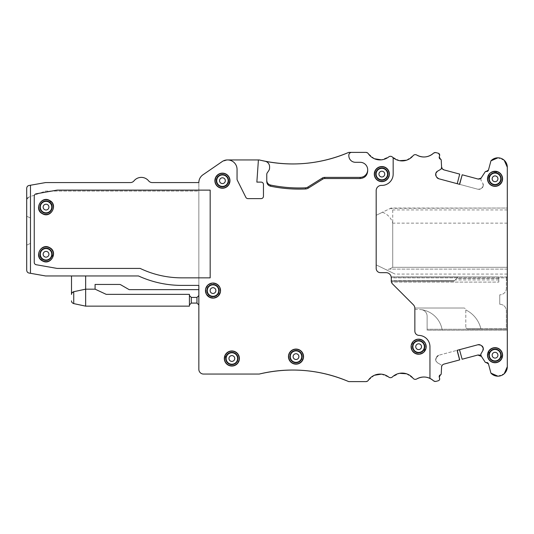 <?xml version="1.0" encoding="UTF-8"?>
<svg xmlns="http://www.w3.org/2000/svg" width="534" height="534" viewBox="0 0 534 534"><rect width="100%" height="100%" fill="white"/><g stroke="black" fill="none" stroke-linecap="round" stroke-linejoin="round"><path stroke-width="0.4" stroke-dasharray="2.67 2" d="M43.294 212.125A5.72 5.72 0 0 1 41.018 204.362A5.72 5.72 0 0 1 48.781 202.079A5.72 5.72 0 0 1 51.057 209.842A5.72 5.72 0 0 1 43.294 212.125M48.974 201.718A6.134 6.134 0 0 1 51.418 210.042A6.134 6.134 0 0 1 43.1 212.485A6.134 6.134 0 0 1 40.657 204.162A6.134 6.134 0 0 1 48.974 201.718M259.217 159.94L227.497 159.94L222.151 161.595L202.94 174.805C200.297 176.721 198.935 179.311 198.848 182.575L198.848 191.065L45.564 191.065L30.471 196.559L30.471 273.301L45.564 275.958L138.48 275.958A103.763 103.763 0 0 0 181.707 285.396L198.848 285.396L198.848 289.642L129.155 289.642L120.824 284.829A2.83 2.83 0 0 0 119.409 284.448L95.085 284.448L95.085 289.168L85.654 289.168L73.745 291.697C72.35 292.091 71.603 293.012 71.503 294.468L71.503 275.958L85.654 275.958L71.503 275.958M71.503 300.849C71.463 302.124 72.21 303.045 73.745 303.612L73.745 291.697L85.654 289.168L73.745 291.697M85.654 306.149L189.416 306.149L189.416 294.354L106.213 294.354L95.085 289.168L85.654 289.168L85.654 306.149L73.745 303.612M71.503 294.468L72.083 292.752L71.503 294.468M189.416 295.536L189.416 304.967L189.416 295.536M95.085 289.168L85.654 289.168L85.654 275.958M138.48 275.958C152.21 282.199 166.621 285.343 181.707 285.396A103.763 103.763 0 0 1 138.48 275.958M30.471 196.559L30.471 185.238L30.471 196.559L28.562 197.253L45.564 191.065L198.848 191.065L198.848 285.396L181.707 285.396L198.848 285.396L198.848 289.642M28.562 197.253A2.83 2.83 0 0 0 26.7 199.916L28.562 197.253M30.471 273.301L29.036 273.048C27.655 272.761 26.874 271.833 26.7 270.257L26.7 188.275A2.83 2.83 0 0 1 29.036 185.492L45.564 182.575L130.356 182.575A4.719 4.719 0 0 0 134.007 180.846A9.432 9.432 0 0 1 148.606 180.846A4.719 4.719 0 0 0 152.257 182.575L198.848 182.575L198.848 369.348C199.129 372.211 200.697 373.78 203.567 374.06L259.217 374.06A141.49 141.49 0 0 1 348.735 381.61L365.93 381.61L368.28 380.355L374.421 375.255M26.7 216.23L26.7 245.139L26.7 216.23L30.471 217.985L30.471 243.384L26.7 245.139L30.471 243.384L30.471 217.985L26.7 216.23M421.373 341.687A5.72 5.72 0 0 1 423.656 349.45A5.72 5.72 0 0 1 415.886 351.726A5.72 5.72 0 0 1 413.61 343.963A5.72 5.72 0 0 1 421.373 341.687M48.974 248.884A6.134 6.134 0 0 1 51.418 257.208A6.134 6.134 0 0 1 43.1 259.644A6.134 6.134 0 0 1 40.657 251.327A6.134 6.134 0 0 1 48.974 248.884M210.256 295.602A5.72 5.72 0 0 1 207.973 287.839A5.72 5.72 0 0 1 215.743 285.563A5.72 5.72 0 0 1 218.019 293.326A5.72 5.72 0 0 1 210.256 295.602M492.295 360.216A5.72 5.72 0 0 1 490.018 352.453A5.72 5.72 0 0 1 497.781 350.177A5.72 5.72 0 0 1 500.058 357.94A5.72 5.72 0 0 1 492.295 360.216A5.72 5.72 0 0 0 500.058 357.94A5.72 5.72 0 0 0 497.781 350.177M379.1 179.11A5.72 5.72 0 0 1 376.824 171.347A5.72 5.72 0 0 1 384.587 169.064A5.72 5.72 0 0 1 386.863 176.827A5.72 5.72 0 0 1 379.1 179.11M497.781 173.784A5.72 5.72 0 0 1 500.058 181.547A5.72 5.72 0 0 1 492.295 183.823A5.72 5.72 0 0 1 490.018 176.06A5.72 5.72 0 0 1 497.781 173.784A5.72 5.72 0 0 1 500.058 181.547A5.72 5.72 0 0 1 492.295 183.823A5.72 5.72 0 0 1 490.018 176.06A5.72 5.72 0 0 1 497.781 173.784M293.259 361.631A5.72 5.72 0 0 1 290.983 353.868A5.72 5.72 0 0 1 298.746 351.592A5.72 5.72 0 0 1 301.029 359.355A5.72 5.72 0 0 1 293.259 361.631M48.781 249.244A5.72 5.72 0 0 1 51.057 257.008A5.72 5.72 0 0 1 43.294 259.29A5.72 5.72 0 0 1 41.018 251.521A5.72 5.72 0 0 1 48.781 249.244A5.72 5.72 0 0 1 51.057 257.008A5.72 5.72 0 0 1 43.294 259.29A5.72 5.72 0 0 1 41.018 251.521A5.72 5.72 0 0 1 48.781 249.244M219.487 186.072A6.134 6.134 0 0 1 217.051 177.749A6.134 6.134 0 0 1 225.368 175.312A6.134 6.134 0 0 1 227.811 183.629A6.134 6.134 0 0 1 219.487 186.072M384.78 168.704A6.134 6.134 0 0 1 387.223 177.028A6.134 6.134 0 0 1 378.906 179.471A6.134 6.134 0 0 1 376.463 171.147A6.134 6.134 0 0 1 384.78 168.704M421.573 341.326A6.134 6.134 0 0 1 424.009 349.643A6.134 6.134 0 0 1 415.692 352.086A6.134 6.134 0 0 1 413.249 343.769A6.134 6.134 0 0 1 421.573 341.326M293.066 361.992A6.134 6.134 0 0 1 290.623 353.675A6.134 6.134 0 0 1 298.947 351.232A6.134 6.134 0 0 1 301.39 359.549A6.134 6.134 0 0 1 293.066 361.992M228.926 363.881A6.134 6.134 0 0 1 226.483 355.557A6.134 6.134 0 0 1 234.8 353.114A6.134 6.134 0 0 1 237.243 361.438A6.134 6.134 0 0 1 228.926 363.881M215.936 285.203A6.134 6.134 0 0 1 218.379 293.52A6.134 6.134 0 0 1 210.056 295.963A6.134 6.134 0 0 1 207.619 287.646A6.134 6.134 0 0 1 215.936 285.203M497.975 349.817A6.134 6.134 0 0 1 500.418 358.134A6.134 6.134 0 0 1 492.101 360.577A6.134 6.134 0 0 1 489.658 352.26A6.134 6.134 0 0 1 497.975 349.817M497.975 173.423A6.134 6.134 0 0 1 500.418 181.74A6.134 6.134 0 0 1 492.101 184.183A6.134 6.134 0 0 1 489.658 175.866A6.134 6.134 0 0 1 497.975 173.423M229.119 363.521A5.72 5.72 0 0 1 226.843 355.757A5.72 5.72 0 0 1 234.606 353.475A5.72 5.72 0 0 1 236.882 361.244A5.72 5.72 0 0 1 229.119 363.521A5.72 5.72 0 0 0 236.882 361.244A5.72 5.72 0 0 0 234.606 353.475M191.299 303.078L196.959 303.078L196.959 297.418L191.299 297.418L191.299 303.078L189.416 304.967M376.183 215.309L376.183 264.871L385.895 269.61C397.903 275.464 397.903 275.464 385.895 269.61C397.903 275.464 397.903 275.464 385.895 269.61L389.46 269.109L385.895 269.61L376.183 264.871L376.183 215.309L390.481 208.333L392.724 209.929L392.724 267.314L389.46 269.109L392.724 267.314L392.724 223.139C391.021 217.779 387.591 214.154 382.431 212.265L376.183 215.309M393.164 157.724L393.164 174.084A11.321 11.321 0 0 1 381.523 185.405A5.186 5.186 0 0 0 376.183 190.585L376.183 268.415A4.245 4.245 0 0 0 380.428 272.66L386.089 272.66A5.186 5.186 0 0 1 391.275 277.847L391.275 280.924L391.275 277.847L507.3 277.847L391.275 277.847L391.275 280.924L454.454 280.704L458.065 277.086L391.222 277.086L391.275 277.847L391.188 276.906L458.065 277.086L454.007 281.151L391.282 281.151L454.007 281.151L454.454 280.704L391.275 280.704L391.188 276.906L498.809 276.906L391.188 276.906L391.275 280.924L391.275 277.847A5.186 5.186 0 0 0 391.188 276.906L506.359 276.906L506.359 278.568L506.359 276.906L507.3 276.906L506.359 276.906L507.3 276.906L507.3 277.847L507.3 276.906L391.188 276.906L391.275 277.847A5.186 5.186 0 0 0 391.188 276.899L391.275 280.924A4.245 4.245 0 0 0 392.523 283.928L413.336 304.747A5.186 5.186 0 0 1 414.858 308.418L414.858 309.299L414.858 308.418A5.186 5.186 0 0 0 413.336 304.747A5.186 5.186 0 0 1 414.845 308.031A5.186 5.186 0 0 0 413.336 304.747L392.523 283.928L413.336 304.747A5.186 5.186 0 0 1 414.858 308.418L414.858 331.147A4.245 4.245 0 0 0 418.976 335.392A11.321 11.321 0 0 1 429.95 346.706L429.95 378.379M219.688 185.712A5.72 5.72 0 0 1 217.411 177.949A5.72 5.72 0 0 1 225.174 175.666A5.72 5.72 0 0 1 227.451 183.436A5.72 5.72 0 0 1 219.688 185.712A5.72 5.72 0 0 1 217.411 177.949A5.72 5.72 0 0 1 225.174 175.666A5.72 5.72 0 0 1 227.451 183.436A5.72 5.72 0 0 1 219.688 185.712M258.409 159.94L256.861 182.107L261.106 182.107A2.356 2.356 0 0 1 263.462 184.464L263.462 196.252A2.356 2.356 0 0 1 261.106 198.615L247.943 198.615A2.356 2.356 0 0 1 245.834 197.306L237.296 180.192A2.356 2.356 0 0 1 237.049 179.137L237.049 169.371A9.432 9.432 0 0 0 227.618 159.94M374.421 158.745L368.28 153.645L365.93 152.39L348.735 152.39A141.49 141.49 0 0 1 265.038 161.228A5.66 5.66 0 0 1 269.597 166.775L269.597 167.689A5.66 5.66 0 0 1 268.569 170.94L267.274 172.789A2.83 2.83 0 0 0 266.766 174.411L266.766 181.587M367.692 170.98L367.692 169.845M360.15 162.296L355.43 162.296A6.602 6.602 0 0 1 348.829 155.694L348.829 155.22A2.83 2.83 0 0 1 351.659 152.39M390.481 208.333L507.3 208.046L507.3 274.076L507.3 208.046L391.075 208.046L382.431 212.265M486.708 171.494L485.179 171.848L481.267 177.862L480.84 179.918L481.207 177.996A0.474 0.474 0 0 1 481.267 177.862L481.207 177.996A0.474 0.474 0 0 1 481.267 177.862L477.83 178.97L462.144 174.765M482.89 350.524L480.84 354.082L481.207 356.004L485.179 362.152L486.214 362.553A1.889 1.889 0 0 1 488.456 363.901L490.933 373.146A9.432 9.432 0 0 0 507.3 366.751L507.3 167.249A9.432 9.432 0 0 0 490.933 160.854L488.456 170.099A1.889 1.889 0 0 1 486.214 171.447L485.179 171.848M427.12 330.199L427.12 316.208L427.12 330.199L427.12 329.258L507.3 329.258L507.3 330.199L427.12 330.199L427.12 316.208L427.12 329.258L507.3 329.258L507.3 277.847L507.3 330.199L427.12 330.199M421.453 309.667A6.602 6.602 0 0 1 427.12 316.208A6.602 6.602 0 0 0 420.865 309.613A6.602 6.602 0 0 1 427.12 316.208A6.602 6.602 0 0 0 421.453 309.667A24.524 24.524 0 0 1 442.212 330.199A24.524 24.524 0 0 0 421.453 309.667M391.275 280.924L391.442 282.092L498.809 282.092L391.442 282.092L391.275 280.924A4.245 4.245 0 0 0 392.523 283.928A4.245 4.245 0 0 1 391.275 280.924A4.245 4.245 0 0 0 392.523 283.928A4.245 4.245 0 0 1 391.275 280.924L391.282 281.151M414.858 309.299L420.865 309.613L414.858 309.299M437.379 171.281L440.937 169.225L441.578 167.376L441.217 160.066L440.069 158.998M436.084 176.107L436.719 177.208M481.595 345.698L480.5 345.064M459.707 359.889L444.014 364.095C442.539 364.589 441.725 365.596 441.571 367.105L441.157 365.062L441.591 366.771A0.474 0.474 0 0 0 441.578 366.624A0.474 0.474 0 0 1 441.591 366.771L441.217 373.934L440.517 374.795A0.941 0.941 0 0 0 441.217 373.934A0.941 0.941 0 0 1 440.517 374.795A1.889 1.889 0 0 0 439.255 377.084L439.615 378.452L438.287 380.762A1.889 1.889 0 0 0 439.615 378.452A1.889 1.889 0 0 1 438.287 380.762L436.071 381.356L433.428 380.715A2.83 2.83 0 0 0 436.071 381.356A2.83 2.83 0 0 1 433.428 380.715A14.151 14.151 0 0 0 416.72 378.96C415.352 379.634 414.144 379.414 413.096 378.306A2.83 2.83 0 0 0 416.72 378.96A14.151 14.151 0 0 1 433.428 380.715M482.89 183.476L483.223 185.979L481.595 188.302L483.223 185.979L482.89 183.476A3.304 3.304 0 0 1 483.223 185.979A3.304 3.304 0 0 0 482.89 183.476L480.84 179.918L482.89 183.476M459.647 184.35L477.997 189.27L480.5 188.936L477.997 189.27L457.091 183.663L459.654 174.097L457.231 183.703L438.728 178.743M444.014 169.905A3.304 3.304 0 0 1 441.571 166.895A3.304 3.304 0 0 0 444.014 169.905L459.707 174.111M198.848 304.967L198.848 295.536L198.848 304.967L196.959 303.078M440.937 364.775L437.379 362.719L435.844 360.717A3.304 3.304 0 0 0 437.379 362.719L435.844 360.717A3.304 3.304 0 0 0 437.379 362.719L440.937 364.775A0.474 0.474 0 0 1 441.157 365.062A0.474 0.474 0 0 0 440.937 364.775M436.084 357.893L435.757 360.397L436.719 356.792L438.728 355.257L436.084 357.893A3.304 3.304 0 0 0 435.757 360.397A3.304 3.304 0 0 1 436.084 357.893M462.144 359.235L459.634 349.65L438.728 355.257L457.071 350.337M477.83 355.03A3.304 3.304 0 0 1 481.454 356.418A3.304 3.304 0 0 0 477.83 355.03L462.197 359.222L459.487 349.69L477.997 344.73M507.3 276.906L507.3 279.923L507.3 276.906M506.359 278.568L506.359 279.923L506.359 278.568L507.3 278.568L506.359 278.568M504.216 160.273L497.922 157.817M497.922 376.183L504.216 373.727M488.456 363.901A1.889 1.889 0 0 0 486.214 362.553A0.941 0.941 0 0 1 485.179 362.152A0.941 0.941 0 0 0 486.214 362.553L486.708 362.506M440.069 375.001L440.517 374.795A1.889 1.889 0 0 0 439.255 377.084M381.316 374.154L388.739 377.097C390.007 377.945 391.235 377.892 392.423 376.931L399.545 373.319M406.507 373.787L413.096 378.306A14.151 14.151 0 0 0 392.423 376.931A2.83 2.83 0 0 1 388.739 377.097A14.151 14.151 0 0 0 368.28 380.355A2.83 2.83 0 0 1 365.93 381.61A2.83 2.83 0 0 0 368.28 380.355A14.151 14.151 0 0 1 388.739 377.097A2.83 2.83 0 0 0 392.423 376.931A14.151 14.151 0 0 1 413.096 378.306A2.83 2.83 0 0 0 416.72 378.96M399.545 160.681L392.423 157.069C391.235 156.108 390.007 156.055 388.739 156.903L381.316 159.846M439.255 156.916A1.889 1.889 0 0 0 440.517 159.205A0.941 0.941 0 0 1 441.217 160.066A0.941 0.941 0 0 0 440.517 159.205A1.889 1.889 0 0 1 439.255 156.916L439.615 155.548L438.287 153.238L436.071 152.644L433.428 153.285A14.151 14.151 0 0 1 416.72 155.04A2.83 2.83 0 0 0 413.096 155.694A14.151 14.151 0 0 1 392.423 157.069A2.83 2.83 0 0 0 388.739 156.903A14.151 14.151 0 0 1 368.28 153.645A2.83 2.83 0 0 0 365.93 152.39A2.83 2.83 0 0 1 368.28 153.645A14.151 14.151 0 0 0 388.739 156.903A2.83 2.83 0 0 1 392.423 157.069A14.151 14.151 0 0 0 413.096 155.694A2.83 2.83 0 0 1 416.72 155.04C415.352 154.366 414.144 154.586 413.096 155.694L406.507 160.213M481.595 188.302L480.5 188.936A3.304 3.304 0 0 1 477.997 189.27A3.304 3.304 0 0 0 480.5 188.936L481.595 188.302A3.304 3.304 0 0 0 483.136 186.299A3.304 3.304 0 0 1 481.595 188.302M438.728 355.257A3.304 3.304 0 0 0 436.719 356.792A3.304 3.304 0 0 1 438.728 355.257M198.848 369.348A4.719 4.719 0 0 0 203.567 374.06A4.719 4.719 0 0 1 198.848 369.348M202.94 174.805A9.432 9.432 0 0 0 198.848 182.575A9.432 9.432 0 0 1 202.94 174.805M227.497 159.94A9.432 9.432 0 0 0 222.151 161.595A9.432 9.432 0 0 1 227.497 159.94M433.428 153.285A2.83 2.83 0 0 1 436.071 152.644A2.83 2.83 0 0 0 433.428 153.285A14.151 14.151 0 0 1 416.72 155.04M438.287 153.238A1.889 1.889 0 0 1 439.615 155.548A1.889 1.889 0 0 0 438.287 153.238M480.84 179.918A0.474 0.474 0 0 1 480.794 179.558A0.474 0.474 0 0 0 480.84 179.918M57.298 190.124A2.356 2.356 0 0 0 56.884 190.157L36.192 193.809A2.356 2.356 0 0 0 34.249 196.132L34.249 262.408A2.356 2.356 0 0 0 36.192 264.731L56.884 268.382A2.356 2.356 0 0 0 57.298 268.415L140.155 268.415A96.213 96.213 0 0 0 181.707 277.847L210.169 277.847L210.169 190.124L57.298 190.124M506.359 288.226A6.602 6.602 0 0 1 499.751 294.828A6.602 6.602 0 0 0 506.359 288.226L506.359 276.906L506.359 288.226M499.751 304.26L499.751 294.828L499.751 304.26A6.602 6.602 0 0 1 506.359 310.861L506.359 328.784L467.684 328.784A1.889 1.889 0 0 1 465.795 326.901L465.795 309.92A1.889 1.889 0 0 0 463.912 308.031A1.889 1.889 0 0 1 465.795 309.92L465.795 326.901A1.889 1.889 0 0 0 467.684 328.784A1.889 1.889 0 0 1 465.795 326.901A1.889 1.889 0 0 0 467.684 328.784L506.359 328.784L506.359 310.861A6.602 6.602 0 0 0 499.751 304.26M480.887 328.784L467.684 328.784L480.887 328.784A28.295 28.295 0 0 0 465.795 309.92A28.295 28.295 0 0 1 480.887 328.784M463.912 308.031L414.845 308.031L463.912 308.031M456.59 278.568L458.065 277.086L456.59 278.568C454.781 280.37 454.781 280.37 456.59 278.568C454.781 280.37 454.781 280.37 456.59 278.568L498.809 278.568L498.809 279.923L498.809 276.906L498.809 278.568L456.59 278.568M391.188 276.906L498.809 276.906L498.809 282.092L498.809 276.906L391.188 276.906M42.613 213.366A7.136 7.136 0 0 1 39.776 203.681A7.136 7.136 0 0 1 49.455 200.837A7.136 7.136 0 0 1 52.299 210.523A7.136 7.136 0 0 1 42.613 213.366C44.662 214.428 46.758 214.521 48.888 213.647C52.492 211.698 53.787 208.741 52.786 204.769L49.462 200.837C46.164 199.309 43.234 199.829 40.671 202.393L39.142 205.236C38.528 205.677 38.622 211.417 42.613 213.366M49.455 248.003A7.136 7.136 0 0 1 52.299 257.688A7.136 7.136 0 0 1 42.613 260.525A7.136 7.136 0 0 1 39.776 250.846A7.136 7.136 0 0 1 49.455 248.003C43.808 244.465 33.095 252.242 42.613 260.532C45.911 262.06 48.841 261.54 51.404 258.977L53.18 254.244C53.073 251.487 51.838 249.405 49.462 247.996M219.007 186.953A7.136 7.136 0 0 1 216.17 177.268A7.136 7.136 0 0 1 225.849 174.431A7.136 7.136 0 0 1 228.692 184.11A7.136 7.136 0 0 1 219.007 186.953C221.65 188.262 224.193 188.095 226.643 186.453L228.699 184.117L229.567 181.006C229.58 178.109 228.345 175.913 225.855 174.424C222.938 173.016 220.222 173.323 217.692 175.346L215.823 177.976L215.289 180.712C215.396 183.469 216.63 185.552 219.007 186.953M385.268 167.823A7.136 7.136 0 0 1 388.105 177.508A7.136 7.136 0 0 1 378.426 180.352A7.136 7.136 0 0 1 375.582 170.666A7.136 7.136 0 0 1 385.268 167.823C382.491 166.461 379.854 166.701 377.364 168.524L375.422 170.96L374.708 173.884C374.734 176.734 375.969 178.89 378.419 180.352C381.763 181.894 384.72 181.346 387.284 178.71L388.765 175.846C389.373 175.392 389.159 169.652 385.268 167.823M422.054 340.445A7.136 7.136 0 0 1 424.89 350.13A7.136 7.136 0 0 1 415.212 352.967A7.136 7.136 0 0 1 412.368 343.289A7.136 7.136 0 0 1 422.054 340.445M292.585 362.873A7.136 7.136 0 0 1 289.742 353.188A7.136 7.136 0 0 1 299.427 350.351A7.136 7.136 0 0 1 302.271 360.029A7.136 7.136 0 0 1 292.585 362.873C295.923 364.422 298.88 363.874 301.45 361.238L302.925 358.367C303.526 357.887 303.352 352.26 299.427 350.344C296.183 348.829 293.279 349.323 290.71 351.819L289.141 354.636C288.58 354.943 288.347 360.624 292.585 362.88M228.445 364.762A7.136 7.136 0 0 1 225.602 355.077A7.136 7.136 0 0 1 235.28 352.233A7.136 7.136 0 0 1 238.124 361.918A7.136 7.136 0 0 1 228.445 364.762C231.636 366.264 234.519 365.797 237.083 363.374L238.691 360.577C239.239 359.856 239.739 355.037 235.287 352.233C231.99 350.704 229.059 351.225 226.496 353.788L224.721 358.514C224.827 361.278 226.062 363.36 228.439 364.762M216.417 284.322A7.136 7.136 0 0 1 219.26 294A7.136 7.136 0 0 1 209.575 296.844A7.136 7.136 0 0 1 206.738 287.159A7.136 7.136 0 0 1 216.417 284.322M498.456 348.936A7.136 7.136 0 0 1 501.299 358.614A7.136 7.136 0 0 1 491.614 361.458A7.136 7.136 0 0 1 488.777 351.772A7.136 7.136 0 0 1 498.456 348.936C495.118 347.387 492.161 347.934 489.598 350.571L487.896 355.217C488.003 357.974 489.237 360.056 491.614 361.465C494.958 363.007 497.915 362.459 500.478 359.823L502.18 355.177C502.073 352.42 500.839 350.337 498.462 348.929M498.456 172.542A7.136 7.136 0 0 1 501.299 182.227A7.136 7.136 0 0 1 491.614 185.064A7.136 7.136 0 0 1 488.777 175.386A7.136 7.136 0 0 1 498.456 172.542C493.83 171.381 490.946 171.848 489.818 173.93L487.896 178.937C488.036 181.647 489.277 183.689 491.614 185.071C494.764 186.553 497.615 186.119 500.178 183.756L501.833 180.993L502.18 178.783C502.073 176.026 500.839 173.944 498.462 172.535M348.735 152.39A141.49 141.49 0 0 1 265.038 161.228M348.735 381.61A141.49 141.49 0 0 0 259.217 374.06M490.933 373.146A9.432 9.432 0 0 0 507.3 366.751M507.3 209.929L392.724 209.929M507.3 267.314L392.724 267.314L507.3 267.314M507.3 269.109L389.46 269.109L507.3 269.109M507.3 223.139L392.724 223.139M507.3 167.249A9.432 9.432 0 0 0 490.933 160.854M488.456 170.099A1.889 1.889 0 0 1 486.214 171.447M415.212 352.974C418.549 354.516 421.506 353.969 424.076 351.332L425.772 346.686C425.671 343.929 424.43 341.847 422.054 340.438C418.81 338.93 415.906 339.417 413.336 341.914L411.767 344.73C411.213 345.097 410.94 350.624 415.212 352.974M209.575 296.851C212.919 298.393 215.869 297.845 218.439 295.202L219.921 292.338C220.522 291.858 220.342 286.231 216.424 284.315C213.553 282.927 210.863 283.207 208.347 285.163L206.484 287.659C205.864 288.307 204.475 293.286 209.575 296.851M507.3 274.076L395.053 274.076M507.3 279.923L506.359 279.923M498.809 279.923L455.228 279.923"/><path stroke-width="0.8" d="M48.781 202.079A5.72 5.72 0 0 1 51.057 209.842A5.72 5.72 0 0 1 43.294 212.125A5.72 5.72 0 0 1 41.018 204.362A5.72 5.72 0 0 1 48.781 202.079M43.1 212.485A6.134 6.134 0 0 1 40.657 204.162A6.134 6.134 0 0 1 48.974 201.718A6.134 6.134 0 0 1 51.418 210.042A6.134 6.134 0 0 1 43.1 212.485M42.42 213.727C50.737 218.793 58.42 204.742 49.655 200.477C41.332 195.411 33.655 209.462 42.42 213.727M227.618 159.94L258.409 159.94L256.861 182.107L261.106 182.107A2.356 2.356 0 0 1 263.462 184.464L263.462 196.252A2.356 2.356 0 0 1 261.106 198.615L247.943 198.615A2.356 2.356 0 0 1 245.834 197.306L237.296 180.192A2.356 2.356 0 0 1 237.049 179.137L237.049 169.371A9.432 9.432 0 0 0 227.618 159.94L227.497 159.94A9.432 9.432 0 0 0 222.151 161.595L202.94 174.805A9.432 9.432 0 0 0 198.848 182.575L152.257 182.575A4.719 4.719 0 0 1 148.606 180.846A9.432 9.432 0 0 0 134.007 180.846A4.719 4.719 0 0 1 130.356 182.575L45.564 182.575L30.471 185.238L30.471 273.301L45.564 275.958L138.48 275.958A103.763 103.763 0 0 0 181.707 285.396L198.848 285.396L198.848 369.348A4.719 4.719 0 0 0 203.567 374.06L259.217 374.06C289.875 366.865 319.712 369.381 348.735 381.61A141.49 141.49 0 0 0 259.217 374.06M198.848 289.642L129.155 289.642L120.824 284.829A2.83 2.83 0 0 0 119.409 284.448L95.085 284.448L95.085 289.168L85.654 289.168L73.745 291.697L72.083 292.752L73.745 291.697C72.21 292.265 71.463 293.193 71.503 294.468L71.503 275.958M71.503 300.849C71.463 302.124 72.21 303.045 73.745 303.612L73.745 291.697M95.085 289.168L106.213 294.354L189.416 294.354L189.416 306.149L85.654 306.149L73.745 303.612M85.654 306.149L85.654 275.958M30.471 185.238L29.036 185.492C27.655 185.772 26.874 186.706 26.7 188.275L26.7 270.257C26.874 271.833 27.655 272.761 29.036 273.048L30.471 273.301M497.781 173.784A5.72 5.72 0 0 1 500.058 181.547A5.72 5.72 0 0 1 492.295 183.823A5.72 5.72 0 0 1 490.018 176.06A5.72 5.72 0 0 1 497.781 173.784M48.781 249.244A5.72 5.72 0 0 1 51.057 257.008A5.72 5.72 0 0 1 43.294 259.29A5.72 5.72 0 0 1 41.018 251.521A5.72 5.72 0 0 1 48.781 249.244M219.688 185.712A5.72 5.72 0 0 1 217.411 177.949A5.72 5.72 0 0 1 225.174 175.666A5.72 5.72 0 0 1 227.451 183.436A5.72 5.72 0 0 1 219.688 185.712M384.587 169.064A5.72 5.72 0 0 1 386.863 176.827A5.72 5.72 0 0 1 379.1 179.11A5.72 5.72 0 0 1 376.824 171.347A5.72 5.72 0 0 1 384.587 169.064M421.373 341.687A5.72 5.72 0 0 1 423.656 349.45A5.72 5.72 0 0 1 415.886 351.726A5.72 5.72 0 0 1 413.61 343.963A5.72 5.72 0 0 1 421.373 341.687M293.259 361.631A5.72 5.72 0 0 1 290.983 353.868A5.72 5.72 0 0 1 298.746 351.592A5.72 5.72 0 0 1 301.029 359.355A5.72 5.72 0 0 1 293.259 361.631M229.119 363.521A5.72 5.72 0 0 1 226.843 355.757A5.72 5.72 0 0 1 234.606 353.475A5.72 5.72 0 0 1 236.882 361.244A5.72 5.72 0 0 1 229.119 363.521M215.743 285.563A5.72 5.72 0 0 1 218.019 293.326A5.72 5.72 0 0 1 210.256 295.602A5.72 5.72 0 0 1 207.973 287.839A5.72 5.72 0 0 1 215.743 285.563M497.781 350.177A5.72 5.72 0 0 1 500.058 357.94A5.72 5.72 0 0 1 492.295 360.216A5.72 5.72 0 0 1 490.018 352.453A5.72 5.72 0 0 1 497.781 350.177M48.974 248.884A6.134 6.134 0 0 1 51.418 257.208A6.134 6.134 0 0 1 43.1 259.644A6.134 6.134 0 0 1 40.657 251.327A6.134 6.134 0 0 1 48.974 248.884M189.416 304.967L191.299 303.078L191.299 297.418L189.416 295.536L191.299 297.418L196.959 297.418L198.848 295.536L196.959 297.418L196.959 303.078L198.848 304.967M219.487 186.072A6.134 6.134 0 0 1 217.051 177.749A6.134 6.134 0 0 1 225.368 175.312A6.134 6.134 0 0 1 227.811 183.629A6.134 6.134 0 0 1 219.487 186.072M384.78 168.704A6.134 6.134 0 0 1 387.223 177.028A6.134 6.134 0 0 1 378.906 179.471A6.134 6.134 0 0 1 376.463 171.147A6.134 6.134 0 0 1 384.78 168.704M421.573 341.326A6.134 6.134 0 0 1 424.009 349.643A6.134 6.134 0 0 1 415.692 352.086A6.134 6.134 0 0 1 413.249 343.769A6.134 6.134 0 0 1 421.573 341.326M293.066 361.992A6.134 6.134 0 0 1 290.623 353.675A6.134 6.134 0 0 1 298.947 351.232A6.134 6.134 0 0 1 301.39 359.549A6.134 6.134 0 0 1 293.066 361.992M228.926 363.881A6.134 6.134 0 0 1 226.483 355.557A6.134 6.134 0 0 1 234.8 353.114A6.134 6.134 0 0 1 237.243 361.438A6.134 6.134 0 0 1 228.926 363.881M215.936 285.203A6.134 6.134 0 0 1 218.379 293.52A6.134 6.134 0 0 1 210.056 295.963A6.134 6.134 0 0 1 207.619 287.646A6.134 6.134 0 0 1 215.936 285.203M42.42 260.886C50.737 265.959 58.42 251.901 49.655 247.642C41.332 242.569 33.655 256.627 42.42 260.886M497.975 349.817A6.134 6.134 0 0 1 500.418 358.134A6.134 6.134 0 0 1 492.101 360.577A6.134 6.134 0 0 1 489.658 352.26A6.134 6.134 0 0 1 497.975 349.817M497.975 173.423A6.134 6.134 0 0 1 500.418 181.74A6.134 6.134 0 0 1 492.101 184.183A6.134 6.134 0 0 1 489.658 175.866A6.134 6.134 0 0 1 497.975 173.423M191.299 303.078L196.959 303.078M391.282 281.151L391.275 277.847A5.186 5.186 0 0 0 386.089 272.66L380.428 272.66A4.245 4.245 0 0 1 376.183 268.415L376.183 190.585A5.186 5.186 0 0 1 381.523 185.405A11.321 11.321 0 0 0 393.164 174.084L393.164 157.724A14.151 14.151 0 0 1 392.423 157.069A2.83 2.83 0 0 0 388.739 156.903A14.151 14.151 0 0 1 368.28 153.645A2.83 2.83 0 0 0 365.93 152.39L348.735 152.39A141.49 141.49 0 0 1 265.038 161.228A5.66 5.66 0 0 1 269.597 166.775L269.597 167.689A5.66 5.66 0 0 1 268.569 170.94L267.274 172.789A2.83 2.83 0 0 0 266.766 174.411L266.766 181.587C266.927 184.016 268.188 185.558 270.538 186.206A142.625 142.625 0 0 0 305.561 188.963A5.854 5.854 0 0 0 308.398 188.075L322.816 179.07A3.578 3.578 0 0 1 324.712 178.523L360.15 178.523C364.735 178.076 367.245 175.559 367.692 170.98L367.692 169.845A7.549 7.543 0 0 1 366.684 173.617C365.176 176.04 363 177.295 360.15 177.388L360.15 178.523M324.712 178.523L324.712 177.388A4.719 4.719 0 0 0 322.216 178.102L307.798 187.114A4.719 4.719 0 0 1 305.508 187.828A141.49 141.49 0 0 1 270.524 185.044C268.181 184.39 266.927 182.855 266.766 180.425M324.712 177.388L360.15 177.388M366.684 173.617A7.549 7.549 0 0 0 360.15 162.296A7.549 7.549 0 0 1 367.692 169.845M360.15 162.296L355.43 162.296A6.602 6.602 0 0 1 348.829 155.694L348.829 155.22A2.83 2.83 0 0 1 351.659 152.39M226.049 174.071A7.549 7.549 0 0 0 215.809 177.074A7.549 7.549 0 0 0 218.813 187.314A7.549 7.549 0 0 0 229.053 184.31A7.549 7.549 0 0 0 226.049 174.071M378.226 180.712A7.549 7.549 0 0 0 388.465 177.702A7.549 7.549 0 0 0 385.461 167.462A7.549 7.549 0 0 0 375.222 170.466A7.549 7.549 0 0 0 378.226 180.712M415.011 353.328A7.549 7.549 0 0 0 425.258 350.324A7.549 7.549 0 0 0 422.247 340.085A7.549 7.549 0 0 0 412.008 343.088A7.549 7.549 0 0 0 415.011 353.328M299.621 349.99A7.549 7.549 0 0 0 289.381 352.994A7.549 7.549 0 0 0 292.385 363.233A7.549 7.549 0 0 0 302.631 360.23A7.549 7.549 0 0 0 299.621 349.99M235.481 351.873A7.549 7.549 0 0 0 225.241 354.883A7.549 7.549 0 0 0 228.245 365.123A7.549 7.549 0 0 0 238.484 362.119A7.549 7.549 0 0 0 235.481 351.873M209.381 297.204A7.549 7.549 0 0 0 219.621 294.201A7.549 7.549 0 0 0 216.617 283.961A7.549 7.549 0 0 0 206.378 286.965A7.549 7.549 0 0 0 209.381 297.204M497.922 157.817L490.933 160.854L488.456 170.099L486.214 171.447A1.889 1.889 0 0 1 486.14 171.434A0.941 0.941 0 0 0 485.179 171.848L481.454 177.582A3.304 3.304 0 0 1 477.83 178.97L462.21 174.785L459.647 184.35L438.728 178.743A3.304 3.304 0 0 1 436.719 177.208L436.084 176.107A3.304 3.304 0 0 1 435.757 173.603L435.844 173.283A3.304 3.304 0 0 1 437.379 171.281L435.844 173.283M491.42 361.818A7.549 7.549 0 0 0 501.66 358.815A7.549 7.549 0 0 0 498.656 348.575A7.549 7.549 0 0 0 488.416 351.579A7.549 7.549 0 0 0 491.42 361.818M437.379 171.281L440.937 169.225A0.474 0.474 0 0 0 441.157 168.938L441.578 167.376A0.474 0.474 0 0 0 441.591 167.229L441.217 160.066A0.941 0.941 0 0 0 440.583 159.225L440.517 159.205A0.941 0.941 0 0 1 440.583 159.225M436.084 176.107L435.757 173.603M459.487 184.31L462.21 174.785M482.89 350.524L483.223 348.021A3.304 3.304 0 0 1 482.89 350.524L480.84 354.082A0.474 0.474 0 0 0 480.794 354.442L481.207 356.004A0.474 0.474 0 0 0 481.267 356.138L485.179 362.152A0.941 0.941 0 0 0 486.214 362.553L488.456 363.901A1.889 1.889 0 0 0 486.214 362.553L486.14 362.566M483.136 347.701A3.304 3.304 0 0 0 481.595 345.698L483.223 348.021M481.595 345.698L480.5 345.064A3.304 3.304 0 0 0 477.997 344.73L480.5 345.064M440.59 374.775L440.517 374.795A1.889 1.889 0 0 0 439.255 377.084L440.517 374.795A0.941 0.941 0 0 0 441.217 373.934L441.571 367.105A3.304 3.304 0 0 1 444.014 364.095L459.707 359.889L457.231 350.297M391.275 280.924A4.245 4.245 0 0 0 392.523 283.928L413.336 304.747A5.186 5.186 0 0 1 414.858 308.418L414.858 331.147A4.245 4.245 0 0 0 418.976 335.392A11.321 11.321 0 0 1 429.95 346.706L429.95 378.379A14.151 14.151 0 0 0 416.72 378.96C422.674 375.903 428.241 376.483 433.428 380.715A14.151 14.151 0 0 0 429.95 378.379M491.42 185.425A7.549 7.549 0 0 0 501.66 182.421A7.549 7.549 0 0 0 498.656 172.182A7.549 7.549 0 0 0 488.416 175.185A7.549 7.549 0 0 0 491.42 185.425M348.735 381.61L365.93 381.61A2.83 2.83 0 0 0 368.28 380.355A14.151 14.151 0 0 1 388.739 377.097A2.83 2.83 0 0 0 392.423 376.931A14.151 14.151 0 0 1 413.096 378.306A2.83 2.83 0 0 0 416.72 378.96M393.164 157.724A14.151 14.151 0 0 0 413.096 155.694A2.83 2.83 0 0 1 416.72 155.04A14.151 14.151 0 0 0 433.428 153.285C428.241 157.517 422.674 158.097 416.72 155.04M438.728 178.743L436.719 177.208M457.231 183.703L459.707 174.111L444.014 169.905C442.539 169.411 441.725 168.404 441.571 166.895L442.265 168.751M440.517 159.205A1.889 1.889 0 0 1 439.255 156.916L440.517 159.205M439.255 156.916L439.615 155.548A1.889 1.889 0 0 0 438.287 153.238L436.071 152.644A2.83 2.83 0 0 0 433.428 153.285M348.735 152.39C319.712 164.619 289.875 167.135 259.217 159.94A141.49 141.49 0 0 0 265.038 161.228A141.49 141.49 0 0 1 259.217 159.94L258.409 159.94M433.428 380.715A2.83 2.83 0 0 0 436.071 381.356L438.287 380.762A1.889 1.889 0 0 0 439.615 378.452L439.255 377.084M459.634 359.909L457.071 350.337L477.997 344.73M459.487 349.69L462.144 359.235L477.83 355.03L481.454 356.418L479.926 355.157M488.456 363.901L490.933 373.146A9.432 9.432 0 0 0 507.3 366.751L507.3 167.249L504.216 160.273M490.933 373.146L497.922 376.183M504.216 373.727L507.3 366.751M477.83 355.03L479.819 355.117M399.545 373.319L406.507 373.787M374.421 375.255L381.316 374.154M381.316 159.846L374.421 158.745M406.507 160.213L399.545 160.681M444.014 169.905L442.339 168.837M507.3 167.249A9.432 9.432 0 0 0 490.933 160.854M488.456 170.099A1.889 1.889 0 0 1 486.214 171.447M56.884 190.157A2.356 2.356 0 0 1 57.298 190.124L210.169 190.124L210.169 277.847L181.707 277.847A96.213 96.213 0 0 1 140.155 268.415L57.298 268.415A2.356 2.356 0 0 1 56.884 268.382L36.192 264.731A2.356 2.356 0 0 1 34.249 262.408L34.249 196.132A2.356 2.356 0 0 1 36.192 193.809L56.884 190.157M47.426 204.562A2.89 2.89 0 0 1 48.574 208.487A2.89 2.89 0 0 1 44.649 209.642A2.89 2.89 0 0 1 43.501 205.717A2.89 2.89 0 0 1 47.426 204.562M420.018 344.17A2.89 2.89 0 0 1 421.172 348.095A2.89 2.89 0 0 1 417.248 349.243A2.89 2.89 0 0 1 416.093 345.318A2.89 2.89 0 0 1 420.018 344.17M233.251 355.958A2.89 2.89 0 0 1 234.399 359.883A2.89 2.89 0 0 1 230.474 361.037A2.89 2.89 0 0 1 229.326 357.113A2.89 2.89 0 0 1 233.251 355.958M297.391 354.075A2.89 2.89 0 0 1 298.546 358A2.89 2.89 0 0 1 294.621 359.148A2.89 2.89 0 0 1 293.466 355.223A2.89 2.89 0 0 1 297.391 354.075M211.611 293.119A2.89 2.89 0 0 1 210.463 289.194A2.89 2.89 0 0 1 214.381 288.046A2.89 2.89 0 0 1 215.536 291.971A2.89 2.89 0 0 1 211.611 293.119M493.65 357.733A2.89 2.89 0 0 1 492.502 353.808A2.89 2.89 0 0 1 496.426 352.66A2.89 2.89 0 0 1 497.575 356.585A2.89 2.89 0 0 1 493.65 357.733M380.455 176.627A2.89 2.89 0 0 1 379.307 172.702A2.89 2.89 0 0 1 383.232 171.547A2.89 2.89 0 0 1 384.38 175.472A2.89 2.89 0 0 1 380.455 176.627M496.426 176.267A2.89 2.89 0 0 1 497.575 180.192A2.89 2.89 0 0 1 493.65 181.34A2.89 2.89 0 0 1 492.502 177.415A2.89 2.89 0 0 1 496.426 176.267M47.426 251.728A2.89 2.89 0 0 1 48.574 255.653A2.89 2.89 0 0 1 44.649 256.801A2.89 2.89 0 0 1 43.501 252.882A2.89 2.89 0 0 1 47.426 251.728M221.043 183.229A2.89 2.89 0 0 1 219.895 179.304A2.89 2.89 0 0 1 223.819 178.149A2.89 2.89 0 0 1 224.968 182.074A2.89 2.89 0 0 1 221.043 183.229M270.524 185.044L270.538 186.206M305.508 187.828L305.561 188.963M307.798 187.114L308.398 188.075M322.216 178.102L322.816 179.07M265.038 161.228A141.49 141.49 0 0 1 259.217 159.94"/></g></svg>
